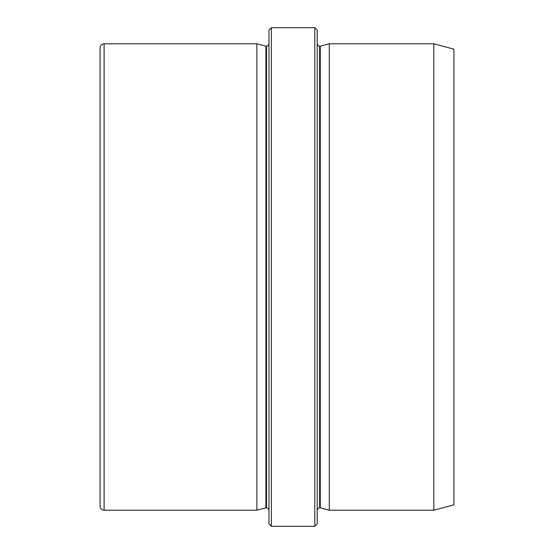 <?xml version="1.0" encoding="UTF-8"?>
<svg xmlns="http://www.w3.org/2000/svg" width="554" height="554" viewBox="0 0 554 554"><rect width="100%" height="100%" fill="white"/><g stroke="black" fill="none" stroke-linecap="round" stroke-linejoin="round"><path stroke-width="0.83" d="M433.817 510.213L433.817 43.787L329.27 43.787L329.27 510.213L433.817 510.213L453.92 504.832L453.92 49.167L433.817 43.787M271.37 27.7L271.37 526.3L314.797 526.3L314.797 27.7L271.37 27.7L268.96 30.11L268.96 523.89L271.37 526.3M314.797 526.3L317.207 523.89L317.207 30.11L314.797 27.7M256.897 510.213L256.897 43.787L265.899 46.197L265.899 507.803L256.897 510.213L104.097 510.213C101.659 509.978 100.316 508.634 100.08 506.197L100.08 47.803C100.316 45.366 101.659 44.022 104.097 43.787L104.097 510.213M320.267 507.803L319.623 507.803L319.623 46.197L320.267 46.197L320.267 507.803L329.27 510.213M268.96 510.213L268.24 508.496L266.543 507.803L266.543 46.197L265.899 46.197M320.267 46.197L329.27 43.787M319.623 46.197L317.927 45.504L317.207 43.787M266.543 507.803L265.899 507.803M266.543 46.197L268.24 45.504L268.96 43.787M319.623 507.803L317.927 508.496L317.207 510.213M104.097 43.787L256.897 43.787"/></g></svg>
